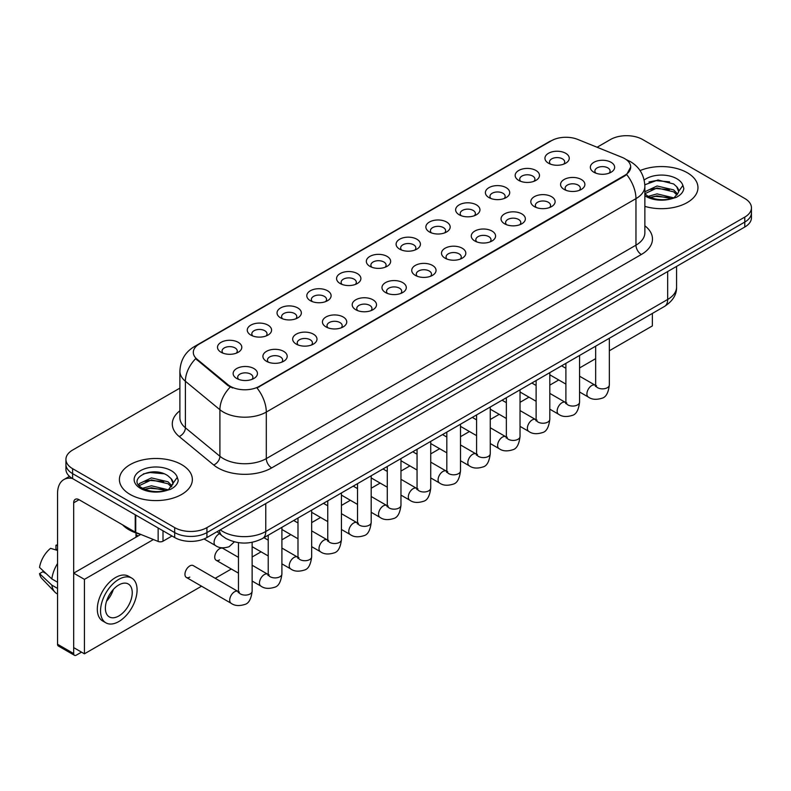 <?xml version="1.0" encoding="UTF-8"?>
<svg xmlns="http://www.w3.org/2000/svg" width="791" height="791" viewBox="0 0 791 791"><rect width="100%" height="100%" fill="white"/><g stroke="black" fill="none" stroke-linecap="round" stroke-linejoin="round"><path stroke-width="1.19" d="M518.728 180.397L518.728 180.397A12.162 7.02 180 0 1 518.728 170.47A12.162 7.02 180 0 1 535.922 170.47A12.162 7.02 180 0 1 535.922 180.397A12.162 7.02 180 0 1 518.728 180.397M533.925 181.327A7.603 4.39 0 0 0 534.924 179.161A7.603 4.39 0 0 0 532.699 176.057A7.603 4.39 0 0 0 524.413 175.108A7.603 4.39 0 0 0 519.727 179.161A7.603 4.39 0 0 0 520.725 181.327M488.957 197.582L488.957 197.582A12.162 7.02 180 0 1 488.957 187.655A12.162 7.02 180 0 1 506.151 187.655A12.162 7.02 180 0 1 506.151 197.582A12.162 7.02 180 0 1 488.957 197.582M504.164 198.521A7.603 4.39 0 0 0 505.152 196.346A7.603 4.39 0 0 0 502.928 193.241A7.603 4.39 0 0 0 494.652 192.292A7.603 4.39 0 0 0 489.955 196.346A7.603 4.39 0 0 0 490.954 198.521M459.195 214.776L459.195 214.776A12.162 7.02 180 0 1 459.195 204.849A12.162 7.02 180 0 1 476.39 204.849A12.162 7.02 180 0 1 476.39 214.776A12.162 7.02 180 0 1 459.195 214.776M474.392 215.706A7.603 4.39 0 0 0 475.391 213.53A7.603 4.39 0 0 0 473.166 210.426A7.603 4.39 0 0 0 464.881 209.477A7.603 4.39 0 0 0 460.194 213.53A7.603 4.39 0 0 0 461.193 215.706M429.424 231.961L429.424 231.961A12.162 7.02 180 0 1 429.424 222.034A12.162 7.02 180 0 1 446.618 222.034A12.162 7.02 180 0 1 446.618 231.961A12.162 7.02 180 0 1 429.424 231.961M444.631 232.89A7.603 4.39 0 0 0 445.62 230.715A7.603 4.39 0 0 0 443.395 227.61A7.603 4.39 0 0 0 435.119 226.661A7.603 4.39 0 0 0 430.423 230.715A7.603 4.39 0 0 0 431.421 232.89M399.663 249.145L399.663 249.145A12.162 7.02 180 0 1 399.663 239.218A12.162 7.02 180 0 1 416.857 239.218A12.162 7.02 180 0 1 416.857 249.145A12.162 7.02 180 0 1 399.663 249.145M414.86 250.075A7.603 4.39 0 0 0 415.858 247.899A7.603 4.39 0 0 0 413.634 244.805A7.603 4.39 0 0 0 405.348 243.846A7.603 4.39 0 0 0 400.661 247.899A7.603 4.39 0 0 0 401.66 250.075M369.891 266.33L369.891 266.33A12.162 7.02 180 0 1 369.891 256.403A12.162 7.02 180 0 1 387.086 256.403A12.162 7.02 180 0 1 387.086 266.33A12.162 7.02 180 0 1 369.891 266.33M385.098 267.259A7.603 4.39 0 0 0 386.087 265.084A7.603 4.39 0 0 0 383.862 261.989A7.603 4.39 0 0 0 375.587 261.03A7.603 4.39 0 0 0 370.89 265.084A7.603 4.39 0 0 0 371.889 267.259M340.13 283.514L340.13 283.514A12.162 7.02 180 0 1 340.13 273.587A12.162 7.02 180 0 1 357.324 273.587A12.162 7.02 180 0 1 357.324 283.514A12.162 7.02 180 0 1 340.13 283.514M355.327 284.444A7.603 4.39 0 0 0 356.326 282.278A7.603 4.39 0 0 0 354.101 279.174A7.603 4.39 0 0 0 345.815 278.224A7.603 4.39 0 0 0 341.129 282.278A7.603 4.39 0 0 0 342.117 284.444M310.359 300.699L310.359 300.699A12.162 7.02 180 0 1 310.359 290.772A12.162 7.02 180 0 1 327.553 290.772A12.162 7.02 180 0 1 327.553 300.699A12.162 7.02 180 0 1 310.359 300.699M325.556 301.628A7.603 4.39 0 0 0 326.554 299.463A7.603 4.39 0 0 0 324.33 296.358A7.603 4.39 0 0 0 316.054 295.409A7.603 4.39 0 0 0 311.357 299.463A7.603 4.39 0 0 0 312.356 301.628M280.597 317.883L280.597 317.883A12.162 7.02 180 0 1 280.597 307.956A12.162 7.02 180 0 1 297.792 307.956A12.162 7.02 180 0 1 297.792 317.883A12.162 7.02 180 0 1 280.597 317.883M295.794 318.813A7.603 4.39 0 0 0 296.793 316.647A7.603 4.39 0 0 0 294.568 313.543A7.603 4.39 0 0 0 286.283 312.593A7.603 4.39 0 0 0 281.596 316.647A7.603 4.39 0 0 0 282.585 318.813M250.826 335.068L250.826 335.068A12.162 7.02 180 0 1 250.826 325.141A12.162 7.02 180 0 1 268.02 325.141A12.162 7.02 180 0 1 268.02 335.068A12.162 7.02 180 0 1 250.826 335.068M266.023 336.007A7.603 4.39 0 0 0 267.022 333.832A7.603 4.39 0 0 0 264.797 330.727A7.603 4.39 0 0 0 256.511 329.778A7.603 4.39 0 0 0 251.825 333.832A7.603 4.39 0 0 0 252.823 336.007M221.065 352.262L221.065 352.262A12.162 7.02 180 0 1 221.065 342.335A12.162 7.02 180 0 1 238.249 342.335A12.162 7.02 180 0 1 238.249 352.262A12.162 7.02 180 0 1 221.065 352.262M236.262 353.191A7.603 4.39 0 0 0 237.26 351.016A7.603 4.39 0 0 0 235.026 347.911A7.603 4.39 0 0 0 226.75 346.962A7.603 4.39 0 0 0 222.053 351.016A7.603 4.39 0 0 0 223.052 353.191M548.499 163.213L548.499 163.213A12.162 7.02 180 0 1 548.499 153.286A12.162 7.02 180 0 1 565.694 153.286A12.162 7.02 180 0 1 565.694 163.213A12.162 7.02 180 0 1 548.499 163.213M563.696 164.142A7.603 4.39 0 0 0 564.695 161.977A7.603 4.39 0 0 0 562.46 158.872A7.603 4.39 0 0 0 554.184 157.923A7.603 4.39 0 0 0 549.498 161.977A7.603 4.39 0 0 0 550.487 164.142M564.131 189.425L564.131 189.425A12.162 7.02 180 0 1 564.131 179.498A12.162 7.02 180 0 1 581.326 179.498A12.162 7.02 180 0 1 581.326 189.425A12.162 7.02 180 0 1 564.131 189.425M579.328 190.354A7.603 4.39 0 0 0 580.327 188.189A7.603 4.39 0 0 0 578.102 185.084A7.603 4.39 0 0 0 569.817 184.135A7.603 4.39 0 0 0 565.13 188.189A7.603 4.39 0 0 0 566.129 190.354M534.36 206.609L534.36 206.609A12.162 7.02 180 0 1 534.36 196.682A12.162 7.02 180 0 1 551.554 196.682A12.162 7.02 180 0 1 551.554 206.609A12.162 7.02 180 0 1 534.36 206.609M549.567 207.549A7.603 4.39 0 0 0 550.556 205.373A7.603 4.39 0 0 0 548.331 202.269A7.603 4.39 0 0 0 540.055 201.319A7.603 4.39 0 0 0 535.359 205.373A7.603 4.39 0 0 0 536.357 207.549M504.599 223.804L504.599 223.804A12.162 7.02 180 0 1 504.599 213.877A12.162 7.02 180 0 1 521.793 213.877A12.162 7.02 180 0 1 521.793 223.804A12.162 7.02 180 0 1 504.599 223.804M519.796 224.733A7.603 4.39 0 0 0 520.794 222.558A7.603 4.39 0 0 0 518.57 219.453A7.603 4.39 0 0 0 510.284 218.504A7.603 4.39 0 0 0 505.597 222.558A7.603 4.39 0 0 0 506.596 224.733M474.827 240.988L474.827 240.988A12.162 7.02 180 0 1 474.827 231.061A12.162 7.02 180 0 1 492.022 231.061A12.162 7.02 180 0 1 492.022 240.988A12.162 7.02 180 0 1 474.827 240.988M490.034 241.917A7.603 4.39 0 0 0 491.023 239.742A7.603 4.39 0 0 0 488.798 236.638A7.603 4.39 0 0 0 480.523 235.688A7.603 4.39 0 0 0 475.826 239.742A7.603 4.39 0 0 0 476.825 241.917M445.066 258.173L445.066 258.173A12.162 7.02 180 0 1 445.066 248.245A12.162 7.02 180 0 1 462.26 248.245A12.162 7.02 180 0 1 462.26 258.173A12.162 7.02 180 0 1 445.066 258.173M460.263 259.102A7.603 4.39 0 0 0 461.262 256.927A7.603 4.39 0 0 0 459.037 253.832A7.603 4.39 0 0 0 450.751 252.873A7.603 4.39 0 0 0 446.065 256.927A7.603 4.39 0 0 0 447.053 259.102M415.295 275.357L415.295 275.357A12.162 7.02 180 0 1 415.295 265.43A12.162 7.02 180 0 1 432.489 265.43A12.162 7.02 180 0 1 432.489 275.357A12.162 7.02 180 0 1 415.295 275.357M430.492 276.286A7.603 4.39 0 0 0 431.49 274.111A7.603 4.39 0 0 0 429.266 271.016A7.603 4.39 0 0 0 420.99 270.057A7.603 4.39 0 0 0 416.293 274.111A7.603 4.39 0 0 0 417.292 276.286M385.533 292.541L385.533 292.541A12.162 7.02 180 0 1 385.533 282.614A12.162 7.02 180 0 1 402.728 282.614A12.162 7.02 180 0 1 402.728 292.541A12.162 7.02 180 0 1 385.533 292.541M400.73 293.471A7.603 4.39 0 0 0 401.729 291.306A7.603 4.39 0 0 0 399.504 288.201A7.603 4.39 0 0 0 391.219 287.252A7.603 4.39 0 0 0 386.532 291.306A7.603 4.39 0 0 0 387.521 293.471M355.762 309.726L355.762 309.726A12.162 7.02 180 0 1 355.762 299.799A12.162 7.02 180 0 1 372.957 299.799A12.162 7.02 180 0 1 372.957 309.726A12.162 7.02 180 0 1 355.762 309.726M370.959 310.655A7.603 4.39 0 0 0 371.958 308.49A7.603 4.39 0 0 0 369.733 305.385A7.603 4.39 0 0 0 361.447 304.436A7.603 4.39 0 0 0 356.761 308.49A7.603 4.39 0 0 0 357.759 310.655M326.001 326.91L326.001 326.91A12.162 7.02 180 0 1 326.001 316.983A12.162 7.02 180 0 1 343.185 316.983A12.162 7.02 180 0 1 343.185 326.91A12.162 7.02 180 0 1 326.001 326.91M341.198 327.84A7.603 4.39 0 0 0 342.196 325.674A7.603 4.39 0 0 0 339.962 322.57A7.603 4.39 0 0 0 331.686 321.621A7.603 4.39 0 0 0 326.99 325.674A7.603 4.39 0 0 0 327.988 327.84M296.23 344.095L296.23 344.095A12.162 7.02 180 0 1 296.23 334.168A12.162 7.02 180 0 1 313.424 334.168A12.162 7.02 180 0 1 313.424 344.095A12.162 7.02 180 0 1 296.23 344.095M311.427 345.034A7.603 4.39 0 0 0 312.425 342.859A7.603 4.39 0 0 0 310.201 339.754A7.603 4.39 0 0 0 301.915 338.805A7.603 4.39 0 0 0 297.228 342.859A7.603 4.39 0 0 0 298.227 345.034M266.458 361.289A12.162 7.02 180 0 1 266.458 361.279A12.162 7.02 180 0 1 266.458 351.362A12.162 7.02 180 0 1 283.653 351.362A12.162 7.02 180 0 1 283.653 361.279A12.162 7.02 180 0 1 266.458 361.289M281.665 362.219A7.603 4.39 0 0 0 282.654 360.043A7.603 4.39 0 0 0 280.429 356.939A7.603 4.39 0 0 0 272.153 355.99A7.603 4.39 0 0 0 267.457 360.043A7.603 4.39 0 0 0 268.456 362.219M236.697 378.474L236.697 378.474A12.162 7.02 180 0 1 236.697 368.547A12.162 7.02 180 0 1 253.891 368.547A12.162 7.02 180 0 1 253.891 378.474A12.162 7.02 180 0 1 236.697 378.474M251.894 379.403A7.603 4.39 0 0 0 252.893 377.228A7.603 4.39 0 0 0 250.668 374.123A7.603 4.39 0 0 0 242.382 373.174A7.603 4.39 0 0 0 237.696 377.228A7.603 4.39 0 0 0 238.694 379.403M593.893 172.24L593.893 172.24A12.162 7.02 180 0 1 593.893 162.313A12.162 7.02 180 0 1 611.087 162.313A12.162 7.02 180 0 1 611.087 172.24A12.162 7.02 180 0 1 593.893 172.24M609.1 173.17A7.603 4.39 0 0 0 610.088 171.004A7.603 4.39 0 0 0 607.864 167.9A7.603 4.39 0 0 0 599.588 166.95A7.603 4.39 0 0 0 594.891 171.004A7.603 4.39 0 0 0 595.89 173.17M621.944 157.3A20.517 11.845 180 0 1 624.682 158.625A20.517 11.845 180 0 1 630.694 167A20.517 11.845 180 0 1 624.682 175.375L259.319 386.315A20.517 11.845 180 0 1 228.006 384.733L197.028 359.193A20.517 11.845 180 0 1 193.311 352.4A20.517 11.845 180 0 1 199.322 344.026L551.426 140.739A20.517 11.845 180 0 1 577.707 139.414L621.944 157.3M687.28 172.735A36.475 21.06 0 0 0 640.077 170.579A36.475 21.06 0 0 1 687.28 172.735A36.475 21.06 0 0 1 697.969 187.625A36.475 21.06 0 0 0 687.28 172.735M181.673 464.643A36.475 21.06 0 0 0 141.925 460.085A36.475 21.06 0 0 0 119.411 479.534A36.475 21.06 0 0 0 130.09 494.424A36.475 21.06 0 0 0 169.847 498.992A36.475 21.06 0 0 0 192.361 479.534A36.475 21.06 0 0 0 181.673 464.643A36.475 21.06 0 0 0 141.925 460.085A36.475 21.06 0 0 0 119.411 479.534A36.475 21.06 0 0 0 130.09 494.424A36.475 21.06 0 0 0 169.847 498.992A36.475 21.06 0 0 0 192.361 479.534A36.475 21.06 0 0 0 181.673 464.643M630.694 167L626.67 174.544L624.682 175.988L257.006 387.966A26.597 15.355 60 0 1 266.3 412.062A30.394 17.55 180 0 1 223.319 412.062A30.394 17.55 180 0 1 219.908 409.718L185.391 381.262A30.394 17.55 180 0 1 179.893 371.197L179.893 417.727A30.394 17.55 0 0 0 185.391 427.793L219.908 456.259A30.394 17.55 0 0 0 223.319 458.602A30.394 17.55 0 0 0 266.3 458.602L635.964 245.17A30.394 17.55 0 0 0 644.873 232.762L644.873 186.231A30.394 17.55 180 0 1 635.964 198.64A26.597 15.355 -120 0 0 626.67 174.544M179.893 388.124L72.604 450.069A22.801 13.16 0 0 0 65.93 459.373L65.93 469.3A22.801 13.16 0 0 0 72.604 478.604L174.692 537.544L174.692 532.58A22.801 13.16 0 0 0 206.926 532.58L744.776 222.063A22.801 13.16 0 0 0 751.45 212.759A22.801 13.16 0 0 1 744.776 222.063L206.926 532.58A22.801 13.16 0 0 1 174.692 532.58L72.604 473.641L174.692 532.58L174.692 527.617A22.801 13.16 0 0 0 206.926 527.617L744.776 217.1A22.801 13.16 0 0 0 751.45 207.796A22.801 13.16 0 0 0 744.776 198.482L642.688 139.542A22.801 13.16 0 0 0 610.444 139.542L597.096 147.255M65.93 464.337A22.801 13.16 0 0 0 72.604 473.641A22.801 13.16 0 0 1 65.93 464.337M232.613 387.966L228.006 385.632L195.644 358.689A26.597 17.788 129.5 0 0 185.391 381.262L185.391 427.793A7.603 5.082 -50.5 0 1 179.171 436.513A37.998 21.93 180 0 1 179.893 410.766M644.873 206.372A36.475 21.06 0 0 0 697.969 187.625A36.475 21.06 0 0 1 644.873 206.372M65.93 459.373A22.801 13.16 0 0 0 72.604 468.677L174.692 527.617M174.692 537.544A22.801 13.16 0 0 0 206.926 537.544L744.776 227.027A22.801 13.16 0 0 0 751.45 217.723L751.45 207.796M644.873 193.765L647.72 196.069C654.375 199.678 662.225 200.598 671.292 198.828L676.117 197.424C680.754 195.041 683.335 192.075 683.839 188.505L682.89 185.43L678.668 191.353A17.175 9.917 0 0 0 676.73 186.775L673.655 183.967L658.013 179.982L644.833 184.787M678.411 192.529L674.219 197.592M648.234 196.366L657.044 193.874L673.813 197.879M669.384 197.552L655.69 196.376L650.251 197.364L657.044 195.842L671.905 198.699M644.873 191.748L657.044 185.994L673.635 189.88L677.63 194.032M644.873 193.716L657.044 187.961L673.635 191.847L676.967 194.972M676.73 186.775L678.658 191.59M648.966 181.989L655.69 180.625L669.552 181.841M650.232 189.494L655.69 188.505L669.384 189.672M122.575 524.828A37.998 21.93 0 0 0 129.022 529.792A37.998 21.93 0 0 0 140.699 534.39M172.814 484.438L173.061 483.261A17.175 9.917 0 0 0 171.123 478.684L168.048 475.875C152.208 464.673 125.828 479.297 142.113 487.978C148.767 491.587 156.628 492.506 165.685 490.736L170.51 489.332C175.147 486.949 177.728 483.983 178.232 480.414L177.283 477.339L168.612 489.5M142.627 488.274L151.437 485.783L168.216 489.787M163.777 489.461L150.082 488.284L144.644 489.273L151.437 487.75L166.308 490.608M138.771 485.091L139.295 483.608L151.437 477.902L168.028 481.788L172.023 485.941M139.246 485.654L151.437 479.88L168.028 483.756L171.36 486.88M171.123 478.684L173.051 483.499M143.359 473.898L150.082 472.534L163.945 473.75M144.624 481.403L150.082 480.414L163.777 481.581M163.005 530.801L163.005 541.192L172.003 536.001M72.347 478.456A30.394 17.55 -120 0 0 63.853 479.583A30.394 17.55 -120 0 0 57.555 493.495L57.555 644.26L73.682 653.574L73.682 502.809A7.603 4.39 60 0 1 75.254 499.329A7.603 4.39 60 0 1 79.051 499.704L135.231 532.135L135.231 514.763M73.682 653.574A3.797 2.195 120 0 0 74.463 655.304L58.346 646A3.797 2.195 -60 0 1 57.555 644.26M74.463 655.304A3.797 2.195 120 0 0 76.361 655.116L81.522 652.14M136.003 537.178L136.003 532.976M163.005 541.192A3.797 2.195 180 0 1 158.141 541.44L135.736 532.383A3.797 2.195 180 0 1 135.231 532.135M252.131 542.3L252.131 591.154C251.192 599.094 248.73 603.533 244.755 604.462C239.109 606.213 234.561 605.817 231.13 603.286A6.842 3.945 -60 0 1 230.082 597.798A6.842 3.945 -60 0 1 234.551 591.777A6.842 3.945 -60 0 1 234.848 591.609A6.842 3.945 -60 0 1 237.962 591.441L193.212 565.595A6.842 3.945 120 0 0 189.791 565.931A6.842 3.945 120 0 0 185.321 571.962A6.842 3.945 120 0 0 186.369 577.44A6.842 3.945 120 0 0 189.791 577.104M238.457 557.348L222.973 548.41A6.842 3.945 120 0 0 219.552 548.746A6.842 3.945 120 0 0 215.093 554.778A6.842 3.945 120 0 0 216.141 560.255A6.842 3.945 120 0 0 219.552 559.919M609.337 350.759L652.357 325.922L652.357 313.444M153.414 539.531L84.419 579.368L84.419 653.821L201.537 586.2M215.221 578.3L231.308 569.016M252.131 556.993L261.079 551.831M281.903 539.808L290.841 534.647M311.664 522.624L320.612 517.452M341.435 505.439L350.373 500.268M371.197 488.245L380.145 483.083M400.968 471.06L409.906 465.899M430.729 453.876L439.677 448.715M460.5 436.691L469.439 431.53M490.262 419.507L499.21 414.346M520.033 402.322L528.971 397.161M549.804 385.138L558.743 379.967M579.566 367.953L595.653 358.659M140.778 534.419L73.682 573.159L73.682 647.611L84.419 653.821M84.419 579.368L73.682 573.159M622.893 330.45A25.836 14.92 120 0 0 624.415 329.649A25.836 14.92 120 0 0 625.938 328.69M118.808 615.971A18.994 10.965 120 0 0 131.217 599.232A18.994 10.965 120 0 0 128.31 584.005A18.994 10.965 120 0 0 118.808 584.954A18.994 10.965 120 0 0 106.399 601.694A18.994 10.965 120 0 0 109.316 616.911A18.994 10.965 120 0 0 118.808 615.971M106.538 601.249A18.994 10.965 120 0 0 113.35 589.433M57.555 545.721L55.943 545.236L55.943 549.053L57.555 549.982M131.731 578.083L128.508 576.224A25.836 14.92 120 0 0 115.585 577.509A25.836 14.92 120 0 0 98.707 600.27A25.836 14.92 120 0 0 102.672 620.975L105.895 622.833A25.836 14.92 120 0 0 118.808 621.558A25.836 14.92 120 0 0 135.686 598.787A25.836 14.92 120 0 0 131.731 578.083A25.836 14.92 120 0 0 118.808 579.368A25.836 14.92 120 0 0 101.93 602.129A25.836 14.92 120 0 0 105.895 622.833M57.555 563.489A25.075 14.475 120 0 0 51.85 578.933L39.55 567.424A19.755 11.41 120 0 1 50.575 548.331L57.555 550.457M57.555 582.235L51.85 578.933M46.204 573.653L42.852 571.725L39.55 573.633L51.85 585.142L57.555 588.435M51.85 585.142A25.075 14.475 120 0 0 54.945 592.143A25.075 14.475 120 0 0 56.843 593.636L57.555 594.051M57.555 544.781A19.755 11.41 120 0 0 55.943 545.236M39.55 573.633A19.755 11.41 120 0 0 41.883 578.547L54.945 592.143M259.319 386.315L259.319 386.928M228.006 384.733L228.006 385.632M197.028 359.193L197.028 360.093M624.682 175.375L624.682 175.988M271.679 467.906A7.603 4.39 60 0 1 266.3 458.602L266.3 412.062L635.964 198.64L635.964 245.17A7.603 4.39 60 0 0 641.343 254.484L271.679 467.906A37.998 21.93 180 0 1 217.94 467.906A37.998 21.93 180 0 1 213.689 464.979L179.171 436.513M644.873 186.231C644.358 175.305 639.553 167.109 630.457 161.651L626.62 159.782A26.597 12.458 112 0 0 626.264 159.644M197.058 345.578A26.597 15.355 -120 0 0 194.309 346.616C185.213 352.074 180.407 360.261 179.893 371.197M194.309 346.616L549.191 141.718A26.597 15.355 60 0 1 551.208 140.867M230.27 387.046A26.597 17.788 129.5 0 0 219.908 409.718L219.908 456.259A7.603 5.082 -50.5 0 1 213.689 464.979M644.873 225.811A37.998 21.93 180 0 1 641.343 254.484M206.926 527.617L206.926 537.544M744.776 217.1L744.776 227.027M72.604 468.677L72.604 478.604M220.264 529.851A30.394 17.55 0 0 0 222.775 531.503A30.394 17.55 0 0 0 265.766 531.503L667.673 299.463A30.394 17.55 0 0 0 676.572 287.054C676.789 294.598 672.775 301.055 664.519 306.414L262.612 538.453A15.197 8.77 60 0 0 265.766 531.503L265.766 503.58M667.673 271.54L667.673 299.463A15.197 8.77 60 0 1 664.519 306.414M219.433 530.326A15.197 10.164 129.5 0 0 222.152 535.853L217.1 531.681M609.337 338.281L609.337 384.93A6.842 3.945 180 0 1 607.013 387.887A6.842 3.945 180 0 1 597.66 387.719A6.842 3.945 180 0 1 595.653 384.93L595.435 386.404L596.048 385.899M609.337 384.93C608.398 392.87 605.936 397.3 601.951 398.229C596.305 399.979 591.767 399.584 588.326 397.052A6.842 3.945 -60 0 1 587.278 391.575A6.842 3.945 -60 0 1 591.747 385.543A6.842 3.945 -60 0 1 592.054 385.385A6.842 3.945 -60 0 1 595.168 385.207L596.552 385.751M579.566 355.466L579.566 402.115A6.842 3.945 180 0 1 577.252 405.071A6.842 3.945 180 0 1 567.889 404.903A6.842 3.945 180 0 1 565.891 402.115L565.674 403.588L566.277 403.084M579.566 402.115C578.626 410.054 576.174 414.484 572.19 415.423C566.544 417.164 561.996 416.778 558.565 414.237A6.842 3.945 -60 0 1 557.517 408.759A6.842 3.945 -60 0 1 561.986 402.728A6.842 3.945 -60 0 1 562.282 402.57A6.842 3.945 -60 0 1 565.397 402.392L566.791 402.945M549.804 372.65L549.804 419.299A6.842 3.945 180 0 1 547.481 422.256A6.842 3.945 180 0 1 538.127 422.087A6.842 3.945 180 0 1 536.12 419.299L535.903 420.772L536.516 420.268M549.804 419.299C548.865 427.239 546.403 431.678 542.418 432.608C536.773 434.348 532.234 433.962 528.793 431.421A6.842 3.945 -60 0 1 527.745 425.944A6.842 3.945 -60 0 1 532.214 419.922A6.842 3.945 -60 0 1 532.521 419.754A6.842 3.945 -60 0 1 535.636 419.576L537.02 420.13M520.033 389.834L520.033 436.484A6.842 3.945 180 0 1 517.719 439.44A6.842 3.945 180 0 1 508.356 439.272A6.842 3.945 180 0 1 506.359 436.484L506.131 437.957L506.744 437.453M520.033 436.484C519.094 444.423 516.632 448.863 512.657 449.792C507.001 451.542 502.463 451.147 499.032 448.606A6.842 3.945 -60 0 1 497.984 443.128A6.842 3.945 -60 0 1 502.443 437.107A6.842 3.945 -60 0 1 502.75 436.939A6.842 3.945 -60 0 1 505.864 436.761L507.258 437.314M490.262 407.029L490.262 453.668A6.842 3.945 180 0 1 487.948 456.634A6.842 3.945 180 0 1 478.595 456.456A6.842 3.945 180 0 1 476.587 453.668L476.37 455.141L476.983 454.637M490.262 453.668C489.332 461.608 486.87 466.047 482.886 466.977C477.24 468.727 472.702 468.331 469.261 465.8A6.842 3.945 -60 0 1 468.213 460.313A6.842 3.945 -60 0 1 472.682 454.291A6.842 3.945 -60 0 1 472.988 454.123A6.842 3.945 -60 0 1 476.103 453.955L477.487 454.499M682.89 185.43A21.733 12.547 0 0 0 676.859 178.756A21.733 12.547 0 0 0 644.171 180.041M644.873 195.713A21.733 12.547 0 0 0 646.118 196.504A21.733 12.547 0 0 0 671.292 198.828M177.283 477.339A21.733 12.547 0 0 0 171.251 470.665A21.733 12.547 0 0 0 140.511 470.665A21.733 12.547 0 0 0 140.511 488.413A21.733 12.547 0 0 0 165.685 490.736M73.682 502.809L79.051 499.704M135.736 515.06L135.736 532.383M158.141 541.44L158.141 527.993M460.5 424.213L460.5 470.853A6.842 3.945 180 0 1 458.187 473.819A6.842 3.945 180 0 1 448.823 473.651A6.842 3.945 180 0 1 446.826 470.853L446.599 472.336L447.212 471.822M460.5 470.853C459.561 478.792 457.099 483.232 453.124 484.161C447.469 485.911 442.93 485.516 439.499 482.985A6.842 3.945 -60 0 1 438.451 477.497A6.842 3.945 -60 0 1 442.911 471.476A6.842 3.945 -60 0 1 443.217 471.307A6.842 3.945 -60 0 1 446.332 471.139L447.726 471.683M430.729 441.398L430.729 488.037A6.842 3.945 180 0 1 428.415 491.003A6.842 3.945 180 0 1 419.062 490.835A6.842 3.945 180 0 1 417.055 488.037L416.837 489.52L417.45 489.016M430.729 488.037C429.8 495.977 427.338 500.416 423.353 501.346C417.707 503.096 413.159 502.7 409.728 500.169A6.842 3.945 -60 0 1 408.68 494.691A6.842 3.945 -60 0 1 413.149 488.66A6.842 3.945 -60 0 1 413.456 488.492A6.842 3.945 -60 0 1 416.57 488.324L417.955 488.868M400.968 458.582L400.968 505.222A6.842 3.945 180 0 1 398.654 508.188A6.842 3.945 180 0 1 389.291 508.02A6.842 3.945 180 0 1 387.283 505.222L387.066 506.705L387.679 506.2M400.968 505.222C400.028 513.171 397.566 517.601 393.592 518.53C387.936 520.28 383.398 519.885 379.957 517.354A6.842 3.945 -60 0 1 378.909 511.876A6.842 3.945 -60 0 1 383.378 505.845A6.842 3.945 -60 0 1 383.684 505.686A6.842 3.945 -60 0 1 386.799 505.508L388.193 506.052M371.197 475.767L371.197 522.416A6.842 3.945 180 0 1 368.883 525.372A6.842 3.945 180 0 1 359.519 525.204A6.842 3.945 180 0 1 357.522 522.416L357.305 523.889L357.918 523.385M371.197 522.416C370.257 530.356 367.805 534.785 363.82 535.715C358.175 537.465 353.626 537.069 350.195 534.538A6.842 3.945 -60 0 1 349.147 529.06A6.842 3.945 -60 0 1 353.617 523.029A6.842 3.945 -60 0 1 353.913 522.871A6.842 3.945 -60 0 1 357.038 522.693L358.422 523.237M341.435 492.951L341.435 539.6A6.842 3.945 180 0 1 339.112 542.557A6.842 3.945 180 0 1 329.758 542.389A6.842 3.945 180 0 1 327.751 539.6L327.533 541.074L328.146 540.569M341.435 539.6C340.496 547.54 338.034 551.97 334.049 552.909C328.403 554.649 323.865 554.264 320.424 551.722A6.842 3.945 -60 0 1 319.376 546.245A6.842 3.945 -60 0 1 323.845 540.213A6.842 3.945 -60 0 1 324.152 540.055A6.842 3.945 -60 0 1 327.266 539.877L328.651 540.431M311.664 510.136L311.664 556.785A6.842 3.945 180 0 1 309.35 559.741A6.842 3.945 180 0 1 299.987 559.573A6.842 3.945 180 0 1 297.989 556.785L297.772 558.258L298.375 557.754M311.664 556.785C310.725 564.725 308.272 569.164 304.288 570.093C298.642 571.834 294.094 571.448 290.663 568.907A6.842 3.945 -60 0 1 289.615 563.429A6.842 3.945 -60 0 1 294.084 557.408A6.842 3.945 -60 0 1 294.381 557.24A6.842 3.945 -60 0 1 297.495 557.062L298.889 557.615M281.903 527.32L281.903 573.969A6.842 3.945 180 0 1 279.579 576.926A6.842 3.945 180 0 1 270.225 576.758A6.842 3.945 180 0 1 268.218 573.969L268.001 575.443L268.614 574.938M281.903 573.969C280.963 581.909 278.501 586.349 274.517 587.278C268.871 589.028 264.332 588.633 260.892 586.091A6.842 3.945 -60 0 1 259.844 580.614A6.842 3.945 -60 0 1 264.313 574.592A6.842 3.945 -60 0 1 264.619 574.424A6.842 3.945 -60 0 1 267.734 574.246L269.118 574.8M252.131 591.154A6.842 3.945 180 0 1 249.818 594.12A6.842 3.945 180 0 1 240.454 593.942A6.842 3.945 180 0 1 238.457 591.154L238.239 592.627L238.842 592.123M204.058 538.948L215.488 545.553A6.842 3.945 -60 0 1 214.44 540.075A6.842 3.945 -60 0 1 218.909 534.044A6.842 3.945 -60 0 1 219.216 533.876A6.842 3.945 -60 0 1 219.572 533.717M549.191 141.718L554.066 139.453M262.612 538.453C250.391 544.603 238.16 544.603 225.929 538.453L222.152 535.853M676.572 287.054L676.572 266.399M588.326 397.052L579.566 391.99M565.891 384.1L549.804 374.805M595.653 346.181L595.653 384.93M595.168 385.207L579.566 376.2M565.891 368.299L561.61 365.838M558.565 414.237L549.804 409.174M536.12 401.284L520.033 391.99M565.891 363.366L565.891 402.115M565.397 402.392L549.804 393.384M536.12 385.494L531.849 383.022M528.793 431.421L520.033 426.369M506.359 418.469L490.262 409.174M536.12 380.55L536.12 419.299M535.636 419.576L520.033 410.569M506.359 402.678L502.077 400.206M499.032 448.606L490.262 443.553M476.587 435.653L460.5 426.369M506.359 397.735L506.359 436.484M505.864 436.761L490.262 427.753M476.587 419.863L472.306 417.391M469.261 465.8L460.5 460.738M446.826 452.838L430.729 443.553M476.587 414.919L476.587 453.668M476.103 453.955L460.5 444.947M446.826 437.047L442.545 434.575M63.853 479.583L69.46 476.34M439.499 482.985L430.729 477.922M417.055 470.022L400.968 460.738M446.826 432.104L446.826 470.853M446.332 471.139L430.729 462.132M417.055 454.232L412.773 451.76M409.728 500.169L400.968 495.107M387.283 487.207L371.197 477.922M417.055 449.288L417.055 488.037M416.57 488.324L400.968 479.316M387.283 471.416L383.012 468.944M379.957 517.354L371.197 512.291M357.522 504.401L341.435 495.107M387.283 466.482L387.283 505.222M386.799 505.508L371.197 496.501M357.522 488.601L353.241 486.129M350.195 534.538L341.435 529.476M327.751 521.585L311.664 512.291M357.522 483.667L357.522 522.416M357.038 522.693L341.435 513.685M327.751 505.785L323.479 503.323M320.424 551.722L311.664 546.66M297.989 538.77L281.903 529.476M327.751 500.851L327.751 539.6M327.266 539.877L311.664 530.87M297.989 522.98L293.708 520.508M290.663 568.907L281.903 563.854M268.218 555.954L252.131 546.66M297.989 518.036L297.989 556.785M297.495 557.062L281.903 548.054M268.218 540.164L263.947 537.692M260.892 586.091L252.131 581.039M238.457 573.139L216.141 560.255M268.218 535.22L268.218 573.969M267.734 574.246L252.131 565.239M231.13 603.286L186.369 577.44M238.457 542.646L238.457 591.154M237.962 591.441L239.357 591.984M136.003 534.765L138.099 535.972M215.488 545.553C218.86 548.074 223.398 548.47 229.113 546.729L234.383 541.845"/></g></svg>
